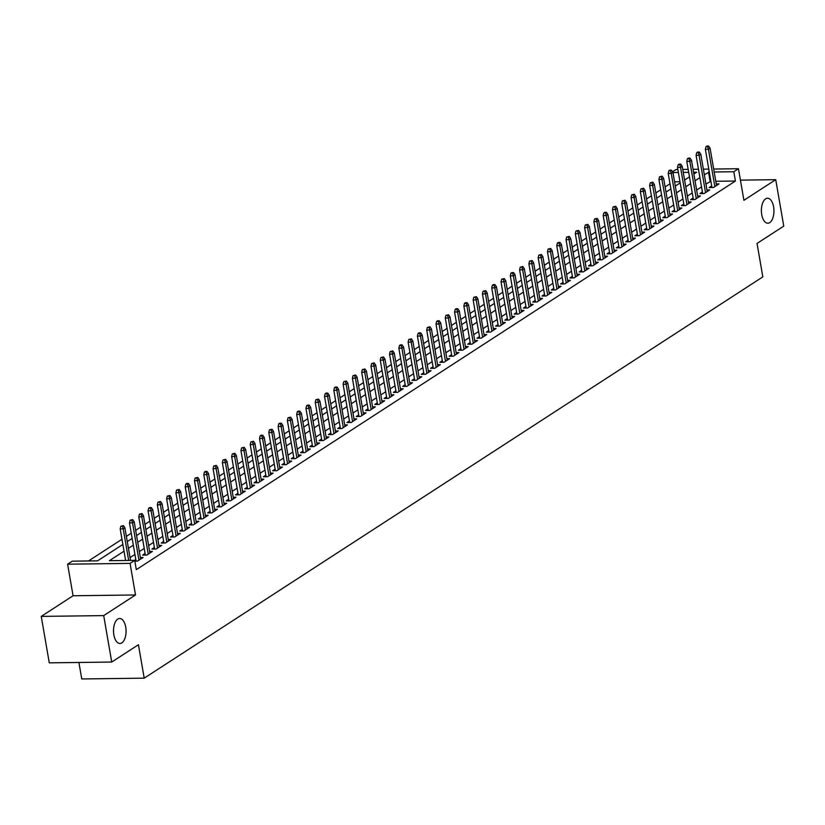 <?xml version="1.0" encoding="UTF-8"?>
<svg xmlns="http://www.w3.org/2000/svg" width="825" height="825" viewBox="0 0 825 825"><rect width="100%" height="100%" fill="white"/><g stroke="black" fill="none" stroke-linecap="round" stroke-linejoin="round"><path stroke-width="1.24" d="M761.722 214.583A12.499 6.291 -90.7 0 1 767.508 198.227A12.499 6.291 -90.7 0 1 773.613 206.869A12.499 6.291 -90.7 0 1 767.827 223.224A12.499 6.291 -90.7 0 1 761.722 214.583M113.85 634.848A12.499 6.291 -90.7 0 1 119.625 618.492A12.499 6.291 -90.7 0 1 125.73 627.134A12.499 6.291 -90.7 0 1 119.955 643.49A12.499 6.291 -90.7 0 1 113.85 634.848M672.561 171.765L676.005 169.527L677.861 169.507M78.901 662.465L81.758 678.965L144.21 678.16L762.826 276.88L757.041 243.437L783.75 226.122L775.727 179.675L740.427 180.128M144.21 678.16L138.435 644.727L111.726 662.042L49.273 662.846L41.25 616.399L103.703 615.605L135.517 594.969L130.061 563.382L67.609 564.187L72.249 561.175L97.567 560.845L122.873 544.438M135.517 594.969L73.064 595.763L41.25 616.399M73.064 595.763L67.609 564.187M669.993 183.758L665.115 186.924M660.712 189.781L655.823 192.947M651.42 195.803L646.542 198.969M642.128 201.836L637.251 205.002M632.837 207.859L627.959 211.025M623.556 213.881L618.678 217.047M614.264 219.914L609.386 223.07M604.972 225.937L600.095 229.102M595.691 231.959L590.813 235.125M586.4 237.982L581.522 241.148M577.108 244.014L572.23 247.17M567.817 250.037L562.939 253.203M558.535 256.059L553.658 259.225M549.244 262.082L544.366 265.248M539.952 268.115L535.074 271.27M530.671 274.137L525.793 277.303M521.379 280.16L516.502 283.326M512.088 286.182L507.21 289.348M502.807 292.215L497.918 295.381M493.515 298.238L488.637 301.403M484.223 304.26L479.346 307.426M474.932 310.293L470.054 313.448M465.651 316.315L460.773 319.481M456.359 322.338L451.481 325.504M447.067 328.36L442.19 331.526M437.786 334.393L432.908 337.549M428.495 340.416L423.617 343.582M419.203 346.438L414.325 349.604M409.922 352.461L405.034 355.627M400.63 358.493L395.752 361.659M391.339 364.516L386.461 367.682M382.047 370.538L377.169 373.704M372.766 376.561L367.888 379.727M363.474 382.594L358.597 385.76M354.183 388.616L349.305 391.782M344.902 394.639L340.024 397.805M335.61 400.672L330.732 403.827M326.318 406.694L321.441 409.86M317.027 412.717L312.149 415.882M307.746 418.739L302.868 421.905M298.454 424.772L293.576 427.927M289.162 430.794L284.285 433.96M279.881 436.817L275.003 439.983M270.59 442.839L265.712 446.005M261.298 448.872L256.42 452.038M252.017 454.895L247.129 458.061M242.725 460.917L237.847 464.083M233.434 466.94L228.556 470.106M224.142 472.972L219.264 476.138M214.861 478.995L209.983 482.161M205.569 485.017L200.692 488.183M196.278 491.05L191.4 494.206M186.997 497.073L182.119 500.239M177.705 503.095L172.827 506.261M168.413 509.118L163.536 512.284M159.122 515.151L154.244 518.306M149.841 521.173L144.963 524.339M140.549 527.196L135.671 530.362M131.257 533.218L126.38 536.384M121.976 539.251L88.502 560.959M111.726 662.042L103.703 615.605M711.697 185.955L709.211 187.564L713.429 187.512L718.998 183.903L716.244 183.934M702.405 191.977L699.92 193.597L704.137 193.535L709.717 189.925L706.963 189.956M693.113 198.01L690.628 199.619L694.856 199.568L700.425 195.948L697.672 195.989M683.822 204.033L681.347 205.642L685.565 205.59L691.133 201.97L688.38 202.012M674.541 210.055L672.055 211.664L676.273 211.612L681.852 208.003L679.088 208.034M665.249 216.088L662.764 217.697L666.982 217.635L672.561 214.026L669.807 214.057M655.958 222.111L653.482 223.719L657.7 223.668L663.269 220.048L660.516 220.089M646.676 228.133L644.191 229.742L648.409 229.69L653.977 226.071L651.224 226.112M637.385 234.156L634.899 235.775L639.117 235.713L644.696 232.103L641.943 232.134M628.093 240.188L625.608 241.797L629.836 241.746L635.405 238.126L632.651 238.157M618.812 246.211L616.327 247.82L620.544 247.768L626.113 244.148L623.36 244.19M609.52 252.233L607.035 253.842L611.253 253.791L616.832 250.181L614.078 250.212M600.229 258.256L597.743 259.875L601.972 259.813L607.54 256.204L604.787 256.235M590.937 264.289L588.462 265.897L592.68 265.846L598.249 262.226L595.495 262.257M581.656 270.311L579.171 271.92L583.388 271.868L588.967 268.249L586.204 268.29M572.364 276.334L569.879 277.942L574.097 277.891L579.676 274.282L576.923 274.312M563.073 282.356L560.598 283.975L564.816 283.913L570.384 280.304L567.631 280.335M553.792 288.389L551.306 289.998L555.524 289.946L561.093 286.327L558.339 286.368M544.5 294.412L542.015 296.02L546.232 295.969L551.812 292.349L549.058 292.39M535.208 300.434L532.723 302.043L536.951 301.991L542.52 298.382L539.767 298.413M525.917 306.467L523.442 308.076L527.66 308.014L533.228 304.404L530.475 304.435M516.636 312.489L514.15 314.098L518.368 314.047L523.947 310.427L521.183 310.468M507.344 318.512L504.859 320.121L509.077 320.069L514.656 316.449L511.902 316.491M498.052 324.534L495.577 326.153L499.795 326.092L505.364 322.482L502.611 322.513M488.771 330.567L486.286 332.176L490.504 332.124L496.083 328.505L493.319 328.536M479.48 336.59L476.994 338.198L481.212 338.147L486.791 334.527L484.038 334.568M470.188 342.612L467.703 344.221L471.931 344.169L477.5 340.56L474.746 340.591M460.907 348.635L458.422 350.254L462.639 350.192L468.208 346.582L465.455 346.613M451.615 354.668L449.13 356.276L453.348 356.225L458.927 352.605L456.173 352.636M442.324 360.69L439.838 362.299L444.067 362.247L449.635 358.627L446.882 358.669M433.032 366.713L430.557 368.321L434.775 368.27L440.344 364.66L437.59 364.691M423.751 372.735L421.266 374.354L425.483 374.292L431.062 370.683L428.299 370.714M414.459 378.768L411.974 380.377L416.192 380.325L421.771 376.705L419.017 376.747M405.168 384.79L402.693 386.399L406.911 386.347L412.479 382.728L409.726 382.769M395.887 390.813L393.401 392.422L397.619 392.37L403.188 388.761L400.434 388.792M386.595 396.846L384.11 398.454L388.327 398.392L393.907 394.783L391.153 394.814M377.303 402.868L374.818 404.477L379.046 404.425L384.615 400.806L381.862 400.847M368.022 408.891L365.537 410.499L369.755 410.448L375.323 406.828L372.57 406.869M358.731 414.913L356.245 416.532L360.463 416.47L366.042 412.861L363.278 412.892M349.439 420.946L346.954 422.555L351.182 422.503L356.751 418.883L353.997 418.914M340.147 426.968L337.673 428.577L341.89 428.526L347.459 424.906L344.706 424.947M330.866 432.991L328.381 434.6L332.599 434.548L338.178 430.939L335.414 430.97M321.575 439.013L319.089 440.632L323.307 440.571L328.886 436.961L326.133 436.992M312.283 445.046L309.808 446.655L314.026 446.603L319.595 442.984L316.841 443.015M303.002 451.069L300.517 452.677L304.734 452.626L310.303 449.006L307.55 449.048M293.71 457.091L291.225 458.7L295.443 458.648L301.022 455.039L298.268 455.07M284.419 463.114L281.933 464.733L286.162 464.671L291.73 461.062L288.977 461.093M275.127 469.147L272.652 470.755L276.87 470.704L282.439 467.084L279.685 467.125M265.846 475.169L263.361 476.778L267.578 476.726L273.157 473.107L270.394 473.148M256.554 481.192L254.069 482.8L258.287 482.749L263.866 479.139L261.113 479.17M247.263 487.224L244.788 488.833L249.006 488.782L254.574 485.162L251.821 485.193M237.982 493.247L235.496 494.856L239.714 494.804L245.283 491.184L242.529 491.226M228.69 499.269L226.205 500.878L230.422 500.827L236.002 497.207L233.248 497.248M219.398 505.292L216.913 506.911L221.141 506.849L226.71 503.24L223.957 503.271M210.117 511.325L207.632 512.933L211.85 512.882L217.418 509.262L214.665 509.293M200.826 517.347L198.34 518.956L202.558 518.904L208.137 515.285L205.384 515.326M191.534 523.37L189.049 524.978L193.277 524.927L198.846 521.317L196.092 521.348M182.243 529.392L179.767 531.011L183.985 530.949L189.554 527.34L186.801 527.371M172.961 535.425L170.476 537.034L174.694 536.982L180.273 533.363L177.509 533.404M163.67 541.447L161.184 543.056L165.402 543.005L170.981 539.385L168.228 539.426M154.378 547.47L151.903 549.079L156.121 549.027L161.69 545.418L158.936 545.449M145.097 553.493L142.612 555.112L146.829 555.05L152.398 551.44L149.645 551.471M134.836 561.113L137.538 561.083L143.117 557.463L140.363 557.504M679.975 181.737L674.561 181.809M124.039 551.193L109.385 560.691L134.702 560.371L136.311 569.663L735.415 181.026L715.791 181.283M710.892 181.345L705.942 184.057M701.528 186.914L696.651 190.08M692.237 192.937L687.359 196.102M682.956 198.969L678.078 202.135M673.664 204.992L668.786 208.158M664.373 211.014L659.495 214.18M655.081 217.037L650.203 220.203M645.8 223.07L640.922 226.236M636.508 229.092L631.63 232.258M627.217 235.115L622.339 238.281M617.935 241.148L613.058 244.303M608.644 247.17L603.766 250.336M599.352 253.193L594.474 256.358M590.071 259.215L585.183 262.381M580.779 265.248L575.902 268.403M571.488 271.27L566.61 274.436M562.196 277.293L557.318 280.459M552.915 283.315L548.037 286.481M543.623 289.348L538.746 292.514M534.332 295.371L529.454 298.537M525.051 301.393L520.173 304.559M515.759 307.416L510.881 310.582M506.468 313.448L501.59 316.614M497.186 319.471L492.298 322.637M487.895 325.493L483.017 328.659M478.603 331.526L473.725 334.682M469.312 337.549L464.434 340.715M460.03 343.571L455.153 346.737M450.739 349.594L445.861 352.76M441.447 355.627L436.569 358.782M432.166 361.649L427.288 364.815M422.874 367.672L417.997 370.838M413.583 373.694L408.705 376.86M404.291 379.727L399.413 382.893M395.01 385.749L390.132 388.915M385.718 391.772L380.841 394.938M376.427 397.794L371.549 400.96M367.146 403.827L362.268 406.993M357.854 409.85L352.976 413.016M348.562 415.872L343.685 419.038M339.281 421.905L334.393 425.061M329.99 427.927L325.112 431.093M320.698 433.95L315.82 437.116M311.407 439.972L306.529 443.138M302.125 446.005L297.248 449.161M292.834 452.028L287.956 455.194M283.542 458.05L278.664 461.216M274.261 464.073L269.383 467.239M264.969 470.106L260.092 473.272M255.678 476.128L250.8 479.294M246.386 482.151L241.508 485.317M237.105 488.173L232.227 491.339M227.813 494.206L222.936 497.372M218.522 500.228L213.644 503.394M209.241 506.251L204.363 509.417M199.949 512.284L195.071 515.439M190.657 518.306L185.78 521.472M181.376 524.329L176.488 527.495M172.085 530.351L167.207 533.517M162.793 536.384L157.915 539.54M153.502 542.407L148.624 545.572M144.22 548.429L139.343 551.595M134.929 554.452L130.051 557.618M130.536 560.423L124.895 527.794L123.224 528.877L120.192 528.918L125.627 560.484M135.805 559.525L134.496 560.371M713.677 169.042L738.458 168.733L743.913 200.31L775.727 179.675M738.458 168.733L733.817 171.744L714.182 171.992M735.415 181.026L733.817 171.744M134.702 560.371L130.061 563.382M682.76 169.445L688.174 169.373M693.062 169.311L698.476 169.238M703.364 169.177L708.778 169.104M693.877 174.034L696.682 172.219L693.567 172.26M688.679 172.322L683.265 172.394M678.367 172.456L672.963 172.518M127.277 541.571L132.155 538.416M136.568 535.549L141.446 532.383M145.86 529.526L150.738 526.36M155.141 523.504L160.019 520.338M164.433 517.471L169.311 514.305M173.724 511.448L178.602 508.282M183.006 505.426L187.894 502.26M192.297 499.403L197.175 496.238M201.589 493.371L206.467 490.205M210.88 487.348L215.758 484.182M220.162 481.326L225.039 478.16M229.453 475.293L234.331 472.137M238.745 469.27L243.623 466.104M248.026 463.248L252.904 460.082M257.317 457.225L262.195 454.059M266.609 451.192L271.487 448.037M275.89 445.17L280.778 442.004M285.182 439.147L290.06 435.982M294.473 433.125L299.351 429.959M303.765 427.092L308.643 423.926M313.046 421.07L317.924 417.904M322.338 415.047L327.216 411.881M331.629 409.025L336.507 405.859M340.911 402.992L345.788 399.826M350.202 396.969L355.08 393.803M359.494 390.947L364.372 387.781M368.785 384.914L373.663 381.758M378.067 378.892L382.944 375.726M387.358 372.869L392.236 369.703M396.65 366.847L401.528 363.681M405.931 360.814L410.809 357.658M415.222 354.791L420.1 351.625M424.514 348.769L429.392 345.603M433.795 342.746L438.683 339.58M443.087 336.713L447.965 333.548M452.378 330.691L457.256 327.525M461.67 324.668L466.548 321.502M470.951 318.636L475.829 315.48M480.243 312.613L485.121 309.447M489.534 306.591L494.412 303.425M498.816 300.568L503.693 297.402M508.107 294.535L512.985 291.38M517.399 288.513L522.277 285.347M526.69 282.49L531.568 279.324M535.972 276.468L540.849 273.302M545.263 270.435L550.141 267.279M554.555 264.412L559.433 261.247M563.836 258.39L568.714 255.224M573.127 252.368L578.005 249.202M582.419 246.335L587.297 243.169M591.7 240.312L596.588 237.146M600.992 234.29L605.87 231.124M610.283 228.257L615.161 225.101M619.575 222.234L624.453 219.068M628.856 216.212L633.734 213.046M638.148 210.189L643.026 207.023M647.439 204.157L652.317 201.001M656.721 198.134L661.598 194.968M666.012 192.112L670.89 188.946M675.304 186.089L680.182 182.923M684.585 180.056L689.473 176.89M709.294 172.054L704.333 174.766M699.92 177.623L695.042 180.788M690.638 183.655L685.761 186.811M681.347 189.678L676.469 192.844M672.055 195.7L667.178 198.866M662.774 201.723L657.896 204.889M653.482 207.756L648.605 210.922M644.191 213.778L639.313 216.944M634.899 219.801L630.022 222.967M625.618 225.833L620.74 228.989M616.327 231.856L611.449 235.022M607.035 237.878L602.157 241.044M597.754 243.901L592.876 247.067M588.462 249.934L583.584 253.089M579.171 255.956L574.293 259.122M569.889 261.979L565.001 265.145M560.598 268.001L555.72 271.167M551.306 274.034L546.428 277.2M542.015 280.057L537.137 283.222M532.733 286.079L527.856 289.245M523.442 292.102L518.564 295.267M514.15 298.134L509.272 301.3M504.869 304.157L499.991 307.323M495.577 310.179L490.7 313.345M486.286 316.212L481.408 319.368M477.005 322.235L472.117 325.401M467.713 328.257L462.835 331.423M458.422 334.28L453.544 337.446M449.13 340.312L444.252 343.468M439.849 346.335L434.971 349.501M430.557 352.358L425.679 355.523M421.266 358.38L416.388 361.546M411.984 364.413L407.107 367.579M402.693 370.435L397.815 373.601M393.401 376.458L388.523 379.624M384.11 382.48L379.232 385.646M374.828 388.513L369.951 391.679M365.537 394.536L360.659 397.702M356.245 400.558L351.368 403.724M346.964 406.591L342.086 409.747M337.673 412.613L332.795 415.779M328.381 418.636L323.503 421.802M319.1 424.658L314.212 427.824M309.808 430.691L304.93 433.847M300.517 436.714L295.639 439.88M291.225 442.736L286.347 445.902M281.944 448.759L277.066 451.925M272.652 454.792L267.774 457.957M263.361 460.814L258.483 463.98M254.079 466.837L249.202 470.002M244.788 472.859L239.91 476.025M235.496 478.892L230.618 482.058M226.205 484.914L221.327 488.08M216.923 490.937L212.046 494.103M207.632 496.97L202.754 500.125M198.34 502.992L193.463 506.158M189.059 509.015L184.181 512.181M179.767 515.037L174.89 518.203M170.476 521.07L165.598 524.226M161.195 527.092L156.307 530.258M151.903 533.115L147.025 536.281M142.612 539.137L137.734 542.303M133.32 545.17L128.442 548.336M710.098 181.356L708.5 172.064M122.502 526.226L123.43 525.628L120.821 526.247L122.502 526.226L123.224 528.877L128.679 560.443M120.821 526.247L120.192 528.918M124.895 527.794L123.43 525.628M131.794 520.204L132.722 519.606L130.102 520.224L131.794 520.204L132.516 522.854L134.186 521.771L140.632 559.072M138.961 560.165L132.516 522.854L129.473 522.895L136.073 561.103M130.102 520.224L129.473 522.895M134.186 521.771L132.722 519.606M141.085 514.181L142.013 513.573L139.394 514.202L141.085 514.181L141.807 516.832L143.478 515.738L149.923 553.049M148.252 554.132L141.807 516.832L138.765 516.862L145.365 555.07M139.394 514.202L138.765 516.862M143.478 515.738L142.013 513.573M150.367 508.159L151.305 507.55L149.614 507.571L148.686 508.179L150.367 508.159L151.088 510.799L152.759 509.716L159.204 547.027M157.534 548.109L151.088 510.799L148.057 510.84L154.657 549.048M148.686 508.179L148.057 510.84M152.759 509.716L151.305 507.55M159.658 502.126L160.586 501.528L157.967 502.147L159.658 502.126L160.38 504.776L162.051 503.693L168.496 541.004M166.825 542.087L160.38 504.776L157.338 504.817L163.938 543.025M157.967 502.147L157.338 504.817M162.051 503.693L160.586 501.528M168.95 496.103L169.878 495.505L167.258 496.124L168.95 496.103L169.672 498.754L171.342 497.671L177.787 534.971M176.117 536.054L169.672 498.754L166.629 498.785L173.229 536.993M167.258 496.124L166.629 498.785M171.342 497.671L169.878 495.505M178.241 490.081L179.169 489.472L176.55 490.102L178.241 490.081L178.953 492.721L180.634 491.638L187.069 528.949M185.398 530.032L178.953 492.721L175.921 492.762L182.521 530.97M176.55 490.102L175.921 492.762M180.634 491.638L179.169 489.472M187.523 484.048L188.451 483.45L186.77 483.471L185.842 484.079L187.523 484.048L188.244 486.698L189.915 485.616L196.36 522.926M194.69 524.009L188.244 486.698L185.213 486.74L191.812 524.947M185.842 484.079L185.213 486.74M189.915 485.616L188.451 483.45M196.814 478.026L197.742 477.427L195.123 478.046L196.814 478.026L197.536 480.676L199.207 479.593L205.652 516.893M203.981 517.987L197.536 480.676L194.494 480.717L201.094 518.925M195.123 478.046L194.494 480.717M199.207 479.593L197.742 477.427M206.106 472.003L207.034 471.405L205.343 471.426L204.414 472.024L206.106 472.003L206.828 474.653L208.498 473.56L214.943 510.871M213.263 511.954L206.828 474.653L203.785 474.684L210.385 512.892M204.414 472.024L203.785 474.684M208.498 473.56L207.034 471.405M215.387 465.981L216.315 465.372L213.706 466.001L215.387 465.981L216.109 468.621L217.779 467.538L224.225 504.848M222.554 505.931L216.109 468.621L213.077 468.662L219.677 506.87M213.706 466.001L213.077 468.662M217.779 467.538L216.315 465.372M224.678 459.948L225.607 459.35L222.987 459.968L224.678 459.948L225.4 462.598L227.071 461.515L233.516 498.826M231.846 499.909L225.4 462.598L222.358 462.639L228.958 500.847M222.987 459.968L222.358 462.639M227.071 461.515L225.607 459.35M233.97 453.925L234.898 453.327L232.279 453.946L233.97 453.925L234.692 456.576L236.362 455.493L242.808 492.793M241.137 493.886L234.692 456.576L231.65 456.617L238.25 494.825M232.279 453.946L231.65 456.617M236.362 455.493L234.898 453.327M243.262 447.903L244.19 447.294L241.57 447.923L243.262 447.903L243.973 450.553L245.654 449.46L252.089 486.771M250.418 487.853L243.973 450.553L240.941 450.584L247.541 488.792M241.57 447.923L240.941 450.584M245.654 449.46L244.19 447.294M252.543 441.88L253.471 441.272L250.862 441.901L252.543 441.88L253.265 444.52L254.935 443.438L261.381 480.748M259.71 481.831L253.265 444.52L250.222 444.562L256.822 482.769M250.862 441.901L250.222 444.562M254.935 443.438L253.471 441.272M261.834 435.847L262.762 435.249L261.071 435.27L260.143 435.868L261.834 435.847L262.556 438.498L264.227 437.415L270.672 474.726M269.002 475.808L262.556 438.498L259.514 438.539L266.114 476.747M260.143 435.868L259.514 438.539M264.227 437.415L262.762 435.249M271.126 429.825L272.054 429.227L269.435 429.846L271.126 429.825L271.848 432.475L273.518 431.392L279.964 468.693M278.283 469.776L271.848 432.475L268.806 432.517L275.406 470.724M269.435 429.846L268.806 432.517M273.518 431.392L272.054 429.227M280.407 423.802L281.335 423.194L279.654 423.215L278.726 423.823L280.407 423.802L281.129 426.453L282.8 425.36L289.245 462.67M287.574 463.753L281.129 426.453L278.097 426.484L284.697 464.692M278.726 423.823L278.097 426.484M282.8 425.36L281.335 423.194M289.699 417.78L290.627 417.172L288.007 417.801L289.699 417.78L290.421 420.42L292.091 419.337L298.537 456.648M296.866 457.731L290.421 420.42L287.378 420.461L293.978 458.669M288.007 417.801L287.378 420.461M292.091 419.337L290.627 417.172M298.99 411.747L299.918 411.149L298.227 411.17L297.299 411.768L298.99 411.747L299.712 414.397L301.383 413.315L307.828 450.625M306.157 451.708L299.712 414.397L296.67 414.439L303.27 452.647M297.299 411.768L296.67 414.439M301.383 413.315L299.918 411.149M308.272 405.725L309.21 405.127L307.519 405.147L306.591 405.745L308.272 405.725L308.993 408.375L310.664 407.292L317.109 444.593M315.439 445.675L308.993 408.375L305.962 408.406L312.562 446.614M306.591 405.745L305.962 408.406M310.664 407.292L309.21 405.127M317.563 399.702L318.491 399.094L315.872 399.723L317.563 399.702L318.285 402.342L319.956 401.259L326.401 438.57M324.73 439.653L318.285 402.342L315.243 402.383L321.843 440.591M315.872 399.723L315.243 402.383M319.956 401.259L318.491 399.094M326.855 393.669L327.783 393.071L326.092 393.092L325.163 393.7L326.855 393.669L327.577 396.32L329.247 395.237L335.692 432.548M334.022 433.63L327.577 396.32L324.534 396.361L331.134 434.569M325.163 393.7L324.534 396.361M329.247 395.237L327.783 393.071M336.146 387.647L337.074 387.049L335.383 387.069L334.455 387.668L336.146 387.647L336.858 390.297L338.539 389.214L344.974 426.515M343.303 427.608L336.858 390.297L333.826 390.338L340.426 428.546M334.455 387.668L333.826 390.338M338.539 389.214L337.074 387.049M345.427 381.624L346.356 381.016L343.747 381.645L345.427 381.624L346.149 384.275L347.82 383.182L354.265 420.492M352.595 421.575L346.149 384.275L343.118 384.306L349.707 422.513M343.747 381.645L343.118 384.306M347.82 383.182L346.356 381.016M354.719 375.602L355.647 374.993L353.028 375.623L354.719 375.602L355.441 378.242L357.112 377.159L363.557 414.47M361.886 415.552L355.441 378.242L352.399 378.283L358.999 416.491M353.028 375.623L352.399 378.283M357.112 377.159L355.647 374.993M364.011 369.569L364.939 368.971L362.319 369.59L364.011 369.569L364.733 372.219L366.403 371.137L372.848 408.447M371.168 409.53L364.733 372.219L361.69 372.261L368.29 410.468M362.319 369.59L361.69 372.261M366.403 371.137L364.939 368.971M373.292 363.547L374.22 362.948L371.611 363.567L373.292 363.547L374.014 366.197L375.684 365.114L382.13 402.414M380.459 403.507L374.014 366.197L370.982 366.238L377.582 404.446M371.611 363.567L370.982 366.238M375.684 365.114L374.22 362.948M382.583 357.524L383.512 356.916L380.892 357.545L382.583 357.524L383.305 360.174L384.976 359.081L391.421 396.392M389.751 397.475L383.305 360.174L380.263 360.205L386.863 398.413M380.892 357.545L380.263 360.205M384.976 359.081L383.512 356.916M391.875 351.502L392.803 350.893L390.184 351.522L391.875 351.502L392.597 354.142L394.267 353.059L400.713 390.369M399.042 391.452L392.597 354.142L389.555 354.183L396.155 392.391M390.184 351.522L389.555 354.183M394.267 353.059L392.803 350.893M401.156 345.469L402.095 344.871L400.403 344.891L399.475 345.489L401.156 345.469L401.878 348.119L403.559 347.036L409.994 384.347M408.323 385.43L401.878 348.119L398.846 348.16L405.446 386.368M399.475 345.489L398.846 348.16M403.559 347.036L402.095 344.871M410.448 339.446L411.376 338.848L408.767 339.467L410.448 339.446L411.17 342.097L412.84 341.014L419.286 378.314M417.615 379.397L411.17 342.097L408.127 342.138L414.728 380.346M408.767 339.467L408.127 342.138M412.84 341.014L411.376 338.848M419.739 333.424L420.668 332.815L418.976 332.836L418.048 333.444L419.739 333.424L420.461 336.074L422.132 334.981L428.577 372.292M426.907 373.374L420.461 336.074L417.419 336.105L424.019 374.313M418.048 333.444L417.419 336.105M422.132 334.981L420.668 332.815M429.031 327.401L429.959 326.793L427.34 327.422L429.031 327.401L429.743 330.041L431.423 328.958L437.869 366.269M436.188 367.352L429.743 330.041L426.711 330.082L433.311 368.29M427.34 327.422L426.711 330.082M431.423 328.958L429.959 326.793M438.312 321.368L439.24 320.77L437.559 320.791L436.631 321.389L438.312 321.368L439.034 324.019L440.705 322.936L447.15 360.247M445.479 361.329L439.034 324.019L436.002 324.06L442.602 362.268M436.631 321.389L436.002 324.06M440.705 322.936L439.24 320.77M447.604 315.346L448.532 314.748L445.912 315.367L447.604 315.346L448.326 317.996L449.996 316.913L456.442 354.214M454.771 355.297L448.326 317.996L445.283 318.027L451.883 356.235M445.912 315.367L445.283 318.027M449.996 316.913L448.532 314.748M456.895 309.323L457.823 308.715L456.132 308.736L455.204 309.344L456.895 309.323L457.617 311.963L459.288 310.881L465.733 348.191M464.052 349.274L457.617 311.963L454.575 312.005L461.175 350.213M455.204 309.344L454.575 312.005M459.288 310.881L457.823 308.715M466.177 303.291L467.105 302.692L465.424 302.713L464.496 303.322L466.177 303.291L466.898 305.941L468.569 304.858L475.014 342.169M473.344 343.252L466.898 305.941L463.867 305.982L470.467 344.19M464.496 303.322L463.867 305.982M468.569 304.858L467.105 302.692M475.468 297.268L476.396 296.67L473.777 297.289L475.468 297.268L476.19 299.918L477.861 298.836L484.306 336.136M482.635 337.229L476.19 299.918L473.148 299.96L479.748 338.168M473.777 297.289L473.148 299.96M477.861 298.836L476.396 296.67M484.76 291.246L485.688 290.637L483.068 291.266L484.76 291.246L485.482 293.896L487.152 292.803L493.597 330.113M491.927 331.196L485.482 293.896L482.439 293.927L489.039 332.135M483.068 291.266L482.439 293.927M487.152 292.803L485.688 290.637M494.051 285.223L494.979 284.615L493.288 284.635L492.36 285.244L494.051 285.223L494.763 287.863L496.444 286.78L502.879 324.091M501.208 325.174L494.763 287.863L491.731 287.904L498.331 326.112M492.36 285.244L491.731 287.904M496.444 286.78L494.979 284.615M503.332 279.19L504.261 278.592L501.652 279.211L503.332 279.19L504.054 281.841L505.725 280.758L512.17 318.068M510.5 319.151L504.054 281.841L501.022 281.882L507.612 320.09M501.652 279.211L501.022 281.882M505.725 280.758L504.261 278.592M512.624 273.168L513.552 272.57L511.861 272.59L510.933 273.188L512.624 273.168L513.346 275.818L515.017 274.735L521.462 312.036M519.791 313.129L513.346 275.818L510.304 275.859L516.904 314.067M510.933 273.188L510.304 275.859M515.017 274.735L513.552 272.57M521.916 267.145L522.844 266.537L520.224 267.166L521.916 267.145L522.638 269.796L524.308 268.702L530.753 306.013M529.072 307.096L522.638 269.796L519.595 269.827L526.195 308.034M520.224 267.166L519.595 269.827M524.308 268.702L522.844 266.537M531.197 261.123L532.125 260.514L529.516 261.143L531.197 261.123L531.919 263.763L533.589 262.68L540.035 299.991M538.364 301.073L531.919 263.763L528.887 263.804L535.487 302.012M529.516 261.143L528.887 263.804M533.589 262.68L532.125 260.514M540.488 255.09L541.417 254.492L538.797 255.111L540.488 255.09L541.21 257.74L542.881 256.657L549.326 293.968M547.656 295.051L541.21 257.74L538.168 257.782L544.768 295.989M538.797 255.111L538.168 257.782M542.881 256.657L541.417 254.492M549.78 249.068L550.708 248.469L548.089 249.088L549.78 249.068L550.502 251.718L552.173 250.635L558.618 287.935M556.947 289.018L550.502 251.718L547.46 251.759L554.06 289.967M548.089 249.088L547.46 251.759M552.173 250.635L550.708 248.469M559.061 243.045L560 242.437L558.308 242.457L557.38 243.066L559.061 243.045L559.783 245.685L561.454 244.602L567.899 281.913M566.228 282.996L559.783 245.685L556.751 245.726L563.351 283.934M557.38 243.066L556.751 245.726M561.454 244.602L560 242.437M568.353 237.023L569.281 236.414L566.662 237.043L568.353 237.023L569.075 239.662L570.745 238.58L577.191 275.89M575.52 276.973L569.075 239.662L566.033 239.704L572.632 277.912M566.662 237.043L566.033 239.704M570.745 238.58L569.281 236.414M577.644 230.99L578.572 230.392L575.953 231.01L577.644 230.99L578.366 233.64L580.037 232.557L586.482 269.868M584.812 270.951L578.366 233.64L575.324 233.681L581.924 271.889M575.953 231.01L575.324 233.681M580.037 232.557L578.572 230.392M586.936 224.967L587.864 224.369L585.245 224.988L586.936 224.967L587.648 227.618L589.328 226.535L595.763 263.835M594.093 264.918L587.648 227.618L584.616 227.648L591.216 265.856M585.245 224.988L584.616 227.648M589.328 226.535L587.864 224.369M596.217 218.945L597.145 218.336L594.536 218.965L596.217 218.945L596.939 221.585L598.61 220.502L605.055 257.812M603.384 258.895L596.939 221.585L593.907 221.626L600.507 259.834M594.536 218.965L593.907 221.626M598.61 220.502L597.145 218.336M605.509 212.912L606.437 212.314L604.746 212.334L603.817 212.943L605.509 212.912L606.231 215.562L607.901 214.479L614.347 251.79M612.676 252.873L606.231 215.562L603.188 215.603L609.788 253.811M603.817 212.943L603.188 215.603M607.901 214.479L606.437 212.314M614.8 206.889L615.728 206.291L613.109 206.91L614.8 206.889L615.522 209.54L617.193 208.457L623.638 245.757M621.957 246.85L615.522 209.54L612.48 209.581L619.08 247.789M613.109 206.91L612.48 209.581M617.193 208.457L615.728 206.291M624.082 200.867L625.01 200.258L622.401 200.888L624.082 200.867L624.803 203.517L626.474 202.424L632.919 239.735M631.249 240.818L624.803 203.517L621.772 203.548L628.372 241.756M622.401 200.888L621.772 203.548M626.474 202.424L625.01 200.258M633.373 194.844L634.301 194.236L631.682 194.865L633.373 194.844L634.095 197.484L635.766 196.402L642.211 233.712M640.54 234.795L634.095 197.484L631.053 197.526L637.653 235.733M631.682 194.865L631.053 197.526M635.766 196.402L634.301 194.236M642.665 188.812L643.593 188.213L640.973 188.832L642.665 188.812L643.387 191.462L645.057 190.379L651.502 227.69M649.832 228.773L643.387 191.462L640.344 191.503L646.944 229.711M640.973 188.832L640.344 191.503M645.057 190.379L643.593 188.213M651.956 182.789L652.884 182.191L650.265 182.81L651.956 182.789L652.668 185.439L654.349 184.357L660.784 221.657M659.113 222.75L652.668 185.439L649.636 185.481L656.236 223.688M650.265 182.81L649.636 185.481M654.349 184.357L652.884 182.191M661.238 176.767L662.166 176.158L659.557 176.787L661.238 176.767L661.959 179.417L663.63 178.324L670.075 215.634M668.405 216.717L661.959 179.417L658.917 179.448L665.517 217.656M659.557 176.787L658.917 179.448M663.63 178.324L662.166 176.158M670.529 170.744L671.457 170.136L669.766 170.156L668.838 170.765L670.529 170.744L671.251 173.384L672.922 172.301L679.367 209.612M677.696 210.695L671.251 173.384L668.209 173.425L674.809 211.633M668.838 170.765L668.209 173.425M672.922 172.301L671.457 170.136M679.821 164.711L680.749 164.113L679.058 164.134L678.129 164.732L679.821 164.711L680.542 167.362L682.213 166.279L688.658 203.589M686.977 204.672L680.542 167.362L677.5 167.403L684.1 205.611M678.129 164.732L677.5 167.403M682.213 166.279L680.749 164.113M689.102 158.689L690.03 158.091L688.349 158.111L687.421 158.709L689.102 158.689L689.824 161.339L691.494 160.256L697.94 197.557M696.269 198.639L689.824 161.339L686.792 161.38L693.392 199.578M687.421 158.709L686.792 161.38M691.494 160.256L690.03 158.091M698.393 152.666L699.322 152.058L697.63 152.078L696.702 152.687L698.393 152.666L699.115 155.306L700.786 154.223L707.231 191.534M705.561 192.617L699.115 155.306L696.073 155.347L702.673 193.555M696.702 152.687L696.073 155.347M700.786 154.223L699.322 152.058M707.685 146.633L708.613 146.035L706.922 146.056L705.994 146.664L707.685 146.633L708.407 149.284L710.077 148.201L716.523 185.512M714.852 186.594L708.407 149.284L705.365 149.325L711.965 187.533M705.994 146.664L705.365 149.325M710.077 148.201L708.613 146.035"/></g></svg>
